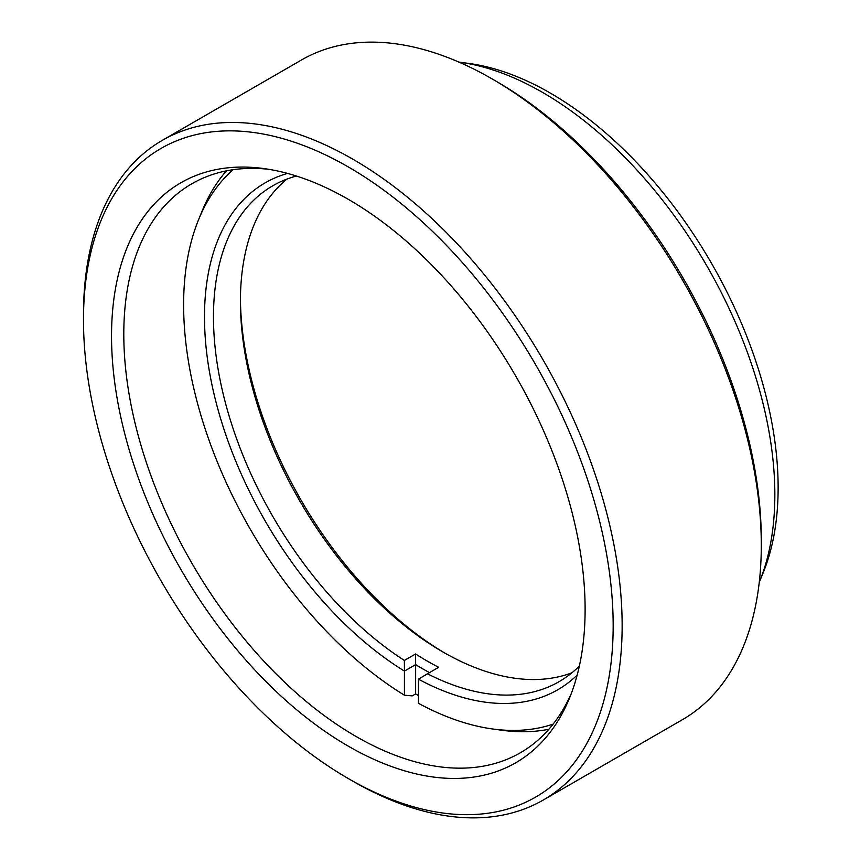 <?xml version="1.0" encoding="UTF-8"?>
<svg xmlns="http://www.w3.org/2000/svg" width="860" height="860" viewBox="0 0 860 860"><rect width="100%" height="100%" fill="white"/><g stroke="black" fill="none" stroke-linecap="round" stroke-linejoin="round"><path stroke-width="1.29" d="M348.321 746.179A334.863 193.339 60 0 1 115.466 387.925A334.863 193.339 60 0 1 263.837 168.56A334.863 193.339 60 0 1 348.321 199.348A334.863 193.339 60 0 1 569.524 698.03A334.863 193.339 60 0 1 348.321 746.179M268.567 169.269A328.52 189.673 -120 0 0 191.845 183.771A328.52 189.673 -120 0 0 141.481 447.017A328.52 189.673 -120 0 0 356.094 736.504A328.52 189.673 -120 0 0 520.354 752.779A328.52 189.673 -120 0 0 571.276 693.579M459.659 62.199L469.033 63.468A322.167 186.007 60 0 1 550.325 93.084A322.167 186.007 60 0 1 763.132 572.867L759.552 581.629A328.52 189.673 -120 0 0 542.542 92.396A328.52 189.673 -120 0 0 459.659 62.199A328.52 189.673 -120 0 0 458.896 62.092M759.262 582.338A328.52 189.673 -120 0 0 759.552 581.629M352.804 781.17L348.321 778.569A374.541 216.247 -120 0 0 348.321 778.579A374.541 216.247 -120 0 0 613.169 625.671A374.541 216.247 -120 0 0 348.321 166.948A374.541 216.247 -120 0 0 83.484 319.856A374.541 216.247 -120 0 0 348.321 778.569L352.815 781.17A380.894 219.913 60 0 1 352.804 781.17A380.894 219.913 60 0 1 352.804 781.159A380.894 219.913 60 0 0 543.251 800.037A380.894 219.913 60 0 0 601.645 494.822A380.894 219.913 60 0 0 352.815 159.175A380.894 219.913 60 0 0 162.368 140.309A380.894 219.913 60 0 0 83.484 314.674L83.484 319.856M496.456 81.431L491.974 78.83L496.456 81.42A374.541 216.247 60 0 1 496.456 81.431A374.541 216.247 60 0 1 761.293 540.144L761.293 545.326A380.894 219.913 -120 0 0 491.974 78.83A380.894 219.913 -120 0 0 491.963 78.83A380.894 219.913 -120 0 0 301.527 59.963L162.368 140.309M543.251 800.037L682.41 719.691A380.894 219.913 -120 0 0 761.293 545.326M571.911 672.81A286.305 165.303 60 0 1 442.857 651.945A286.305 165.303 60 0 1 240.413 301.301A286.305 165.303 60 0 1 286.875 179.117M296.453 176.031A286.305 165.303 -120 0 0 272.771 185.792A286.305 165.303 -120 0 0 213.474 316.856A286.305 165.303 -120 0 0 404.372 660.448L404.426 671.09A292.647 168.958 60 0 1 204.497 316.856A292.647 168.958 60 0 1 287.53 173.408M548.852 729.269A328.52 189.673 60 0 1 501.971 730.258L492.608 728.979A322.167 186.007 -120 0 0 553.13 724.109M418.444 695.611A328.52 189.673 60 0 1 415.638 693.913L412.187 695.901L404.426 695.202L404.426 671.09L415.649 664.608L415.595 653.976A286.305 165.303 -120 0 0 438.697 667.306L427.474 673.788A286.305 165.303 -120 0 0 559.075 681.679A286.305 165.303 -120 0 0 579.361 666.048M233.06 169.721A322.167 186.007 -120 0 0 198.574 219.698L202.154 210.947A328.52 189.673 60 0 1 226.449 170.85M404.372 660.448L415.595 653.976M577.167 675.089A292.647 168.958 60 0 1 418.444 679.185L418.444 703.297A322.167 186.007 -120 0 0 492.608 728.979M198.574 219.698A322.167 186.007 -120 0 0 404.426 695.202M240.424 298.732A292.647 168.958 -120 0 0 445.082 653.224M418.444 679.185L427.474 673.788M415.638 693.913L415.638 664.608A292.647 168.958 60 0 0 429.505 672.617"/></g></svg>
